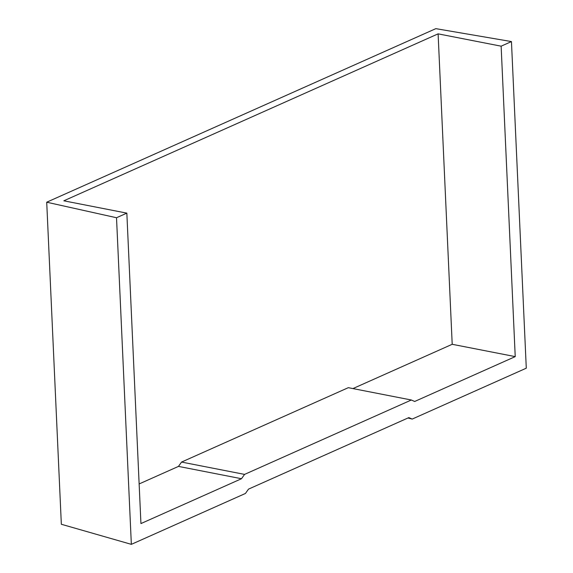 <?xml version="1.0" encoding="UTF-8"?>
<svg xmlns="http://www.w3.org/2000/svg" width="573" height="573" viewBox="0 0 573 573"><rect width="100%" height="100%" fill="white"/><g stroke="black" fill="none" stroke-linecap="round" stroke-linejoin="round"><path stroke-width="0.86" d="M412.195 419.078L408.857 417.602L248.51 489.127L245.437 493.46L131.346 544.35L61.34 524.266L46.714 202.212L435.824 28.65L511.453 41.571L526.286 368.188L412.195 419.078L407.99 417.996M352.925 388.58L452.204 344.294L515.227 356.621L414.673 401.48L411.335 400.004L244.571 474.394L241.491 478.727L140.937 523.579L126.841 213.135L116.52 217.74L131.346 544.35M511.453 41.571L501.131 46.177L515.227 356.621M46.714 202.212L116.52 217.74M501.131 46.177L438.109 33.85L63.818 200.808L126.841 213.135M241.491 478.727L178.475 466.401L181.548 462.067L244.571 474.394M139.139 483.941L178.475 466.401M438.109 33.85L452.204 344.294M181.548 462.067L348.312 387.677L411.335 400.004"/></g></svg>
